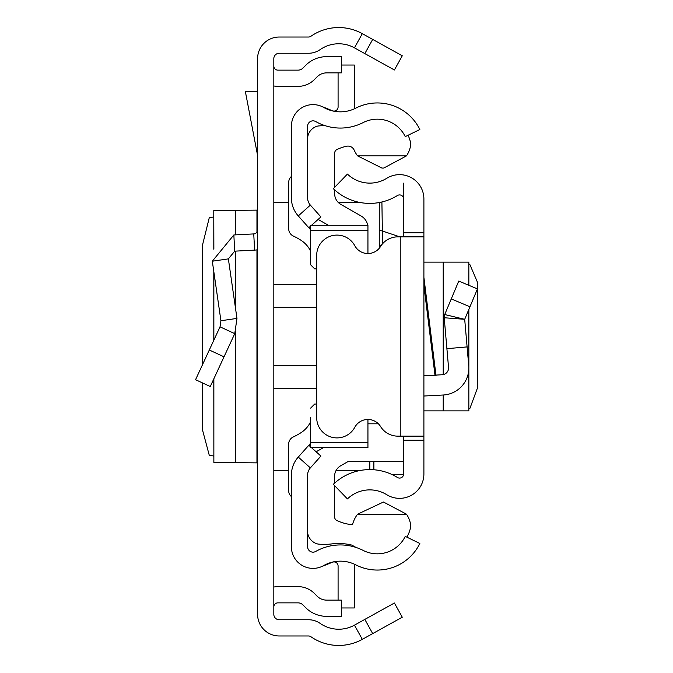 <?xml version="1.0" encoding="UTF-8"?>
<svg xmlns="http://www.w3.org/2000/svg" width="673" height="673" viewBox="0 0 673 673"><rect width="100%" height="100%" fill="white"/><g stroke="black" fill="none" stroke-linecap="round" stroke-linejoin="round"><path stroke-width="1.01" d="M202.573 382.962L202.598 430.299L209.244 455.184L213.787 456.067M202.573 364.53L202.573 244.804L209.244 217.816L213.787 216.933M213.863 249.035L213.787 210.54L213.787 249.212M213.863 210.565L256.951 210.127L257.591 209.236M372.699 39.404L402.269 55.792L394.403 69.984L364.833 53.596L372.699 39.404L362.318 33.65A48.675 48.675 0 0 0 310.876 36.3A4.055 4.055 0 0 1 308.554 37.023L279.228 37.023A21.637 21.637 0 0 0 257.591 58.66L257.591 614.34A21.637 21.637 0 0 0 279.228 635.977L308.554 635.977A4.055 4.055 0 0 1 310.876 636.7A48.675 48.675 0 0 0 362.318 639.35L372.699 633.596L364.833 619.404L394.403 603.016L402.269 617.208L372.699 633.596M364.833 53.596L354.452 47.842A32.447 32.447 0 0 0 320.155 49.609A20.283 20.283 0 0 1 308.554 53.251L279.228 53.251A5.409 5.409 0 0 0 273.818 58.66L273.818 614.34A5.409 5.409 0 0 0 279.228 619.749L308.554 619.749A20.283 20.283 0 0 1 320.155 623.391A32.447 32.447 0 0 0 354.452 625.158L364.833 619.404M273.818 66.08A4.055 4.055 0 0 0 277.873 70.135L298.063 70.135A6.764 6.764 0 0 0 302.842 68.158L305.643 65.357A29.747 29.747 0 0 1 326.674 56.641L341.354 56.641L341.354 72.869L326.674 72.869A13.519 13.519 0 0 0 317.118 76.831L314.316 79.633A22.983 22.983 0 0 1 298.063 86.363L277.873 86.363A20.283 20.283 0 0 1 273.818 85.951M273.818 606.92A4.055 4.055 0 0 1 277.873 602.865L298.063 602.865A6.764 6.764 0 0 1 302.842 604.842L305.643 607.643A29.747 29.747 0 0 0 326.674 616.359L341.354 616.359L341.354 600.131L326.674 600.131A13.519 13.519 0 0 1 317.118 596.169L314.316 593.367A22.983 22.983 0 0 0 298.063 586.637L277.873 586.637A20.283 20.283 0 0 0 273.818 587.049M257.591 249.742A20.283 20.283 0 0 1 254.596 250.12L234.7 251.164L228.366 258.886L212.306 261.208L233.851 234.961L253.746 233.918L254.596 250.12M257.591 229.872A4.055 4.055 0 0 1 253.746 233.918M212.306 261.208L220.921 320.735L236.972 318.413L228.366 258.886M220.921 320.735L220.029 326.826L234.751 333.648L236.972 318.413M220.029 326.826L195.557 379.698L210.27 386.529L234.751 333.648M257.591 91.772L245.409 91.772L257.591 155.505M257.591 463.764L256.951 462.873L213.863 462.435L213.863 378.773M213.787 378.933L213.863 462.435M291.392 475.088L291.392 546.754A21.637 21.637 0 0 0 323.705 565.564A33.801 33.801 0 0 1 355.773 564.866A47.32 47.32 0 0 0 419.843 543.473L405.264 536.364A31.101 31.101 0 0 1 363.159 550.421A50.029 50.029 0 0 0 315.696 551.456A5.409 5.409 0 0 1 307.62 546.754L307.62 475.088A10.818 10.818 0 0 1 310.371 467.886L298.265 457.076A27.038 27.038 0 0 0 291.392 475.088M311.439 447.612L320.912 456.075L310.371 467.886M310.623 443.246L308.814 445.265L310.623 446.88M308.814 445.265L298.265 457.076M311.549 225.287L320.912 216.925L310.371 205.114A10.818 10.818 0 0 1 307.62 197.912L307.62 126.246A5.409 5.409 0 0 1 315.696 121.544A50.029 50.029 0 0 0 363.159 122.579A31.101 31.101 0 0 1 405.264 136.636L419.843 129.527A47.32 47.32 0 0 0 355.773 108.134A33.801 33.801 0 0 1 323.705 107.436A21.637 21.637 0 0 0 291.392 126.246L291.392 197.912A27.038 27.038 0 0 0 298.265 215.924L310.623 229.754M308.814 227.735L310.623 226.12M321.13 106.191L332.504 110.784A4.055 4.055 0 0 0 338.082 107.024L338.082 72.869M354.217 108.883A20.283 20.283 0 0 0 354.301 107.024L354.301 65.037L341.354 65.037M321.13 566.809L332.504 562.216A4.055 4.055 0 0 1 338.082 565.976L338.082 600.131M341.354 607.963L354.301 607.963L354.301 565.976A20.283 20.283 0 0 0 354.217 564.117M408.074 135.265A35.156 35.156 0 0 1 410.85 144.039A27.256 27.256 0 0 1 406.492 155.875L383.787 168.04L381.97 168.082L357.565 155.875A30.495 30.495 0 0 1 354.149 150.071A6.738 6.738 0 0 0 346.561 146.243A44.586 44.586 0 0 0 336.98 149.507A4.055 4.055 0 0 0 334.666 153.175L334.666 187.304M355.891 547.401A75.225 75.225 0 0 0 351.6 545.037A55.842 55.842 0 0 0 331.444 543.952A58.551 58.551 0 0 1 317.883 544.036A13.443 13.443 0 0 1 307.62 532.671M310.623 442.506L367.938 442.506L367.938 447.612L310.623 447.612L310.623 417.201M291.392 176.444A8.11 8.11 0 0 0 288.692 182.492L288.692 228.719A8.11 8.11 0 0 0 293.386 236.08A62.194 62.194 0 0 1 300.957 240.253A27.038 27.038 0 0 1 310.623 251.18M310.623 421.794A27.038 27.038 0 0 1 300.94 432.731A62.194 62.194 0 0 1 293.327 436.92A8.11 8.11 0 0 0 288.624 444.281L288.624 490.474A8.11 8.11 0 0 0 291.392 496.581M367.938 442.506L367.938 419.464M314.678 404.052L316.689 404.052L314.678 404.052L310.623 408.116M314.678 268.847L316.689 268.847L314.678 268.847L310.623 264.792L310.623 255.698M310.623 264.792L310.623 225.287L367.938 225.287L367.938 230.402L310.623 230.402M367.938 253.536L367.938 230.402M403.623 461.67L347.848 461.67L340.715 465.758A12.173 12.173 180 0 0 334.59 476.316L334.59 483.155M316.117 451.793L323.419 447.612M334.59 485.628L334.59 516.864A4.055 4.055 180 0 0 336.904 520.523A44.586 44.586 0 0 0 352.484 524.704A30.495 30.495 0 0 1 357.565 514.197L406.5 514.197A27.299 27.299 0 0 1 410.875 526.059A35.156 35.156 0 0 1 406.896 537.155M378.419 423.813L367.938 423.813M357.565 514.197L383.467 502.024L406.5 514.197M367.71 225.287A13.519 13.519 0 0 0 361.132 216.008L340.782 204.356A12.173 12.173 0 0 1 334.666 193.79L334.666 189.904M328.365 225.287L318.119 219.423M406.492 155.875L357.565 155.875M307.62 137.805A13.3 13.3 0 0 1 317.883 126.036A58.551 58.551 0 0 1 325.143 125.683M423.897 277.369L436.02 375.711L423.897 375.711L423.897 270.58M403.623 236.854L403.623 232.791L423.897 232.791L423.897 440.209L403.623 440.209L403.623 436.146M403.623 440.209L403.623 474.019A4.055 4.055 0 0 1 397.423 477.468A52.477 52.477 0 0 0 333.337 484.324L347.428 498.92A32.195 32.195 0 0 1 386.748 494.705A24.337 24.337 0 0 0 423.897 474.019L423.897 440.209M423.897 232.791L423.897 198.981A24.337 24.337 0 0 0 386.748 178.295A32.195 32.195 0 0 1 347.428 174.08L333.337 188.676A52.477 52.477 0 0 0 397.423 195.532A4.055 4.055 0 0 1 403.623 198.981L403.623 183.149M468.736 309.689L468.736 365.658A27.038 27.038 0 0 1 443.213 395.009L423.897 396.018L423.897 375.711M403.623 232.791L403.623 198.981M423.897 236.854L400.242 236.854L400.242 436.146L423.897 436.146M400.242 436.146L397.819 436.146A20.283 20.283 0 0 1 380.556 426.522A14.873 14.873 0 0 0 354.814 427.262A20.283 20.283 0 0 1 316.689 417.622L316.689 255.378A20.283 20.283 0 0 1 354.814 245.738A14.873 14.873 0 0 0 380.556 246.478A20.283 20.283 0 0 1 397.819 236.854L400.242 236.854M435.944 375.08L442.153 374.752A6.764 6.764 0 0 0 448.538 367.416L444.205 317.749L444.71 314.552L444.205 317.749L464.698 319.313L444.71 314.552L458.75 281.062L477.451 288.91L469.964 306.77L451.263 298.93M468.736 365.658L464.698 319.313L469.964 306.77M467.104 346.906L446.906 348.673M423.897 410.867L468.845 410.867L468.736 370.352M468.845 264.598L469.964 264.741L477.376 282.088L477.451 284.973L477.451 388.027L469.964 408.259L468.845 408.402M423.897 262.134L468.845 262.134L468.736 285.251M381.902 201.984L382.357 230.999L399.838 236.854M369.814 461.67L369.814 469.603M379.278 248.244L379.278 202.531L379.278 248.244M379.278 230.284L382.357 230.999L382.55 243.777M380.918 245.923A4.055 4.046 180 0 1 379.278 242.675M354.452 47.842L362.318 33.65M354.452 625.158L362.318 639.35M233.851 234.961L234.7 251.164M209.295 350.01L224.016 356.825M256.951 462.873L256.951 249.86M256.951 232.059L256.951 210.127M235.567 462.814L235.567 331.68M235.567 308.688L235.567 251.122M235.567 234.877L235.567 210.186M213.863 340.151L213.863 271.926M273.818 284.427L316.689 284.427M316.689 307.325L273.818 307.325M316.689 388.573L273.818 388.573M273.818 365.675L316.689 365.675M310.371 205.114L298.265 215.924M435.044 375.711L423.897 285.285M443.213 262.134L443.213 374.617M443.213 395.009L443.213 410.867M373.877 469.762L373.877 461.67M403.607 474.347L391.602 474.347M213.787 340.311L213.787 271.421M379.278 202.64L378.672 202.64M360.913 202.64L338.477 202.64M288.692 202.64L273.818 202.64M360.913 470.36L336.155 470.36M288.624 470.36L273.818 470.36M468.845 262.134L468.845 285.293M468.845 309.445L468.845 410.867"/></g></svg>
